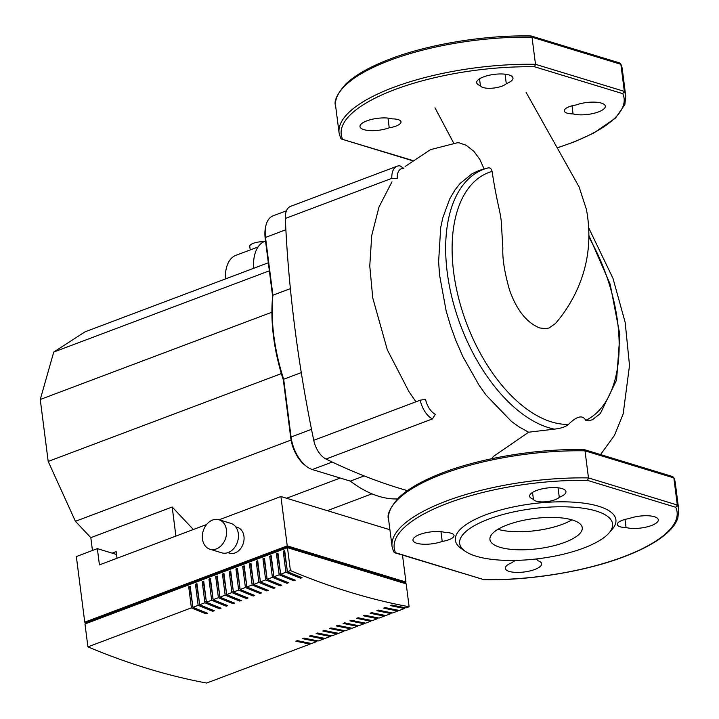 <?xml version="1.0" encoding="UTF-8"?>
<svg xmlns="http://www.w3.org/2000/svg" width="719" height="719" viewBox="0 0 719 719"><rect width="100%" height="100%" fill="white"/><g stroke="black" fill="none" stroke-linecap="round" stroke-linejoin="round"><path stroke-width="1.08" d="M397.23 178.402A15.414 8.556 -110.6 0 1 403.835 168.426L400.07 165.882A19.269 10.695 69.4 0 0 397.095 166.224A19.269 10.695 69.4 0 0 391.819 178.348L397.23 178.402M420.238 400.186A19.269 10.695 69.4 0 0 432.478 418.907L435.328 414.288A15.414 8.556 -110.6 0 1 425.531 399.306L420.238 400.186L313.745 440.307A19.269 10.695 69.4 0 0 325.986 459.028A922.171 511.802 69.4 0 0 407.394 490.637M397.095 166.224L290.602 206.353A19.269 10.695 69.4 0 0 285.326 218.468A922.171 511.802 69.4 0 0 313.745 440.307M588.996 235.679L610.161 284.185L619.868 334.766L616.587 380.018L600.401 413.488L592.366 419.77L588.367 420.84L585.778 420.345C582.633 414.71 576.872 416.058 568.504 424.39C565.781 426.78 561.072 428.362 554.367 429.135L528.618 432.209L519.154 426.942L511.425 421.415L486.134 395.144L479.088 385.258L462.883 356.642L455.756 340.258L450.66 326.174L446.166 311.003L439.552 275.044L438.617 261.689L440.693 227.608L442.787 217.866L449.717 198.911L455.01 189.897L460.043 183.534L472.104 173.719L479.142 170.439L487.859 167.967A137.94 76.556 69.4 0 0 452.413 299.464A137.94 76.556 69.4 0 0 554.367 429.135M488.165 167.887A137.94 76.556 69.4 0 0 487.859 167.967L488.165 167.887C490.223 167.626 491.526 168.794 492.075 171.419C496.892 202.515 500.056 210.209 501.215 220.859L502.851 248.181C502.329 258.534 504.549 272.456 509.519 289.946C516.566 309.916 526.587 322.579 539.592 327.927L545.73 328.664L549.001 327.999L555.356 323.595C563.247 314.509 569.897 304.452 575.317 293.442C588.169 267.073 591.89 239.103 586.452 209.526L579.092 186.913L526.074 92.293M491.652 458.722L493.432 456.439L528.618 432.209M497.97 529.319A46.528 15.216 172.7 0 0 571.92 519.846A46.528 15.216 -7.3 0 1 562.456 524.286A46.528 15.216 -7.3 0 1 497.97 529.319M484.094 168.947L479.852 159.438L473.947 151.403L466.173 145.256L459.225 142.82L457.284 142.775L430.465 149.651L405.13 166.475M412.302 160.364L341.597 139.091L340.653 138.273L339.08 132.943A144.51 47.247 172.7 0 1 535.493 64.306L532.024 37.208L530.613 36.067M342.559 139.1A142.587 46.609 -7.3 0 1 534.541 66.768L535.493 64.306L624.335 91.385L622.744 93.659A142.587 46.609 -7.3 0 1 557.198 147.781M620.713 63.793L622.286 69.123A144.51 47.247 -7.3 0 0 620.865 64.297L619.769 62.966L531.044 35.95C483.366 34.961 425.729 44.695 386.723 60.324C368.514 67.541 354.889 75.432 345.866 83.97C337.076 93.991 333.661 101.28 335.611 105.846A144.51 47.247 -7.3 0 1 532.024 37.208L620.865 64.297L624.335 91.385A144.51 47.247 172.7 0 1 625.755 96.211L624.865 104.516L615.5 118.087L593.499 133.177L574.643 141.733L557.27 147.907M506.284 83.692A13.49 4.413 -7.3 0 1 492.164 88.194A13.49 4.413 -7.3 0 1 480.409 85.651A18.308 5.986 -7.3 0 1 476.661 82.658A18.308 5.986 -7.3 0 1 494.052 74.399A18.308 5.986 -7.3 0 1 512.971 78.003A18.308 5.986 -7.3 0 1 506.284 83.692L505.071 74.183M573.061 113.899A13.49 4.413 -7.3 0 1 564.271 110.915A13.49 4.413 -7.3 0 1 576.072 104.974A18.308 5.986 -7.3 0 1 594.838 102.143A18.308 5.986 -7.3 0 1 605.308 106.16A18.308 5.986 -7.3 0 1 593.597 113.386A18.308 5.986 -7.3 0 1 573.061 113.899L572.027 105.81M389.231 127.793A18.308 5.986 -7.3 0 1 370.465 130.624A18.308 5.986 -7.3 0 1 359.994 126.607A18.308 5.986 -7.3 0 1 371.705 119.381A18.308 5.986 -7.3 0 1 392.241 118.869A13.49 4.413 -7.3 0 1 401.031 121.853A13.49 4.413 -7.3 0 1 389.231 127.793L387.99 118.096M480.409 85.651L479.537 78.811M608.939 533.067L612.112 529.427A80.923 26.459 172.7 0 0 598.63 506.266A80.923 26.459 172.7 0 0 494.861 511.694A80.923 26.459 172.7 0 0 461.481 548.723L465.481 551.446A77.077 25.192 172.7 0 0 476.104 556.209A77.077 25.192 172.7 0 0 549.729 557.027A77.077 25.192 172.7 0 0 608.939 533.067A77.077 25.192 172.7 0 0 596.096 511.002A77.077 25.192 172.7 0 0 497.269 516.179A77.077 25.192 172.7 0 0 465.481 551.446M507.425 524.87A46.528 15.216 172.7 0 0 489.945 539.52A46.528 15.216 172.7 0 0 516.853 549.738A46.528 15.216 172.7 0 0 564.766 542.351A46.528 15.216 172.7 0 0 582.255 527.701A46.528 15.216 172.7 0 0 555.347 517.482A46.528 15.216 172.7 0 0 507.425 524.87M584.026 449.564C536.401 448.584 478.836 458.282 439.83 473.893C421.451 481.164 407.736 489.118 398.694 497.737C390.04 507.677 386.669 514.921 388.593 519.46A144.51 47.247 172.7 0 1 585.005 450.822L583.594 449.681L584.223 449.6L672.75 476.589L673.847 477.91L585.005 450.822L588.484 477.919L587.531 480.391A142.587 46.609 172.7 0 0 395.54 552.722L393.635 551.886L392.062 546.557A144.51 47.247 -7.3 0 1 588.484 477.919L677.316 505.008L673.847 477.91A144.51 47.247 172.7 0 1 675.276 482.737L673.703 477.407M675.276 482.737L678.745 509.834A144.51 47.247 -7.3 0 0 677.316 505.008L675.734 507.281L587.531 480.391M394.587 552.704L483.743 579.613A142.587 46.609 172.7 0 0 675.734 507.281M445.232 532.482A18.308 5.986 172.7 0 0 424.686 532.995A18.308 5.986 172.7 0 0 412.976 540.221A18.308 5.986 172.7 0 0 423.455 544.238A18.308 5.986 172.7 0 0 442.212 541.407A13.49 4.413 172.7 0 0 454.013 535.466A13.49 4.413 172.7 0 0 445.232 532.482M515.865 560.398A13.49 4.413 172.7 0 0 512 562.689A18.308 5.986 172.7 0 0 505.313 568.378A18.308 5.986 172.7 0 0 524.232 571.982A18.308 5.986 172.7 0 0 541.632 563.723A18.308 5.986 172.7 0 0 537.875 560.73A13.49 4.413 172.7 0 0 535.709 559.031M629.053 518.588A13.49 4.413 172.7 0 0 617.261 524.528A13.49 4.413 172.7 0 0 626.042 527.512A18.308 5.986 172.7 0 0 646.588 527A18.308 5.986 172.7 0 0 658.298 519.774A18.308 5.986 172.7 0 0 647.819 515.757A18.308 5.986 172.7 0 0 629.053 518.588M533.399 499.265A13.49 4.413 172.7 0 0 545.146 501.808A13.49 4.413 172.7 0 0 559.274 497.314A18.308 5.986 172.7 0 0 565.952 491.616A18.308 5.986 172.7 0 0 547.042 488.012A18.308 5.986 172.7 0 0 529.642 496.272A18.308 5.986 172.7 0 0 533.399 499.265L532.518 492.425M559.274 497.314L558.052 487.797M626.042 527.512L625.009 519.433M440.972 531.709L442.212 541.407M258.031 246.994L235.931 255.317A38.538 21.39 69.4 0 0 225.353 278.963M263.828 241.782A9.635 3.146 172.7 0 0 254.229 242.986A9.635 3.146 172.7 0 0 249.754 246.311L250.221 249.933M265.536 241.072L264.907 241.314A41.423 22.99 69.4 0 0 253.609 268.313M397.49 498.932A142.587 79.135 -110.6 0 1 350.333 481.119L312.352 469.543A28.904 16.043 -110.6 0 1 306.456 466.37A28.904 16.043 -110.6 0 1 291.069 437.017L283.672 379.237A142.587 79.135 -110.6 0 1 272.905 295.221L272.636 296.435A140.654 78.065 69.4 0 0 283.322 379.866L283.672 379.237L301.279 372.604M283.322 379.866L290.764 437.943A26.971 14.973 69.4 0 0 305.117 465.337L306.456 466.37M290.368 288.643L272.905 295.221L265.509 237.432A28.904 16.043 -110.6 0 1 265.706 226.494L265.383 228.148A26.971 14.973 69.4 0 0 265.194 238.357L272.636 296.435M265.706 226.494A28.904 16.043 -110.6 0 1 273.121 215.817L286.441 210.802M364.156 475.906L350.333 481.119M327.298 510.661L371.957 493.836M286.584 498.24L340.222 478.036M193.339 529.508L172.183 507.003L90.81 537.659L75.423 521.293L291.087 440.046M112.137 553.145L116.181 551.626L117.035 558.259M172.183 507.003L175.903 536.077M90.81 537.659L92.454 550.475M75.423 521.293L48.191 461.436L281.363 373.592M48.191 461.436L40.255 399.494L271.89 312.226M40.255 399.494L53.745 352.049L269.346 270.82M53.745 352.049L85.031 331.827L268.322 262.777M235.724 526.865L237.387 527.369A13.49 10.318 107 0 1 243.957 536.32A13.49 10.318 107 0 1 240.074 549.289A13.49 10.318 107 0 1 229.523 553.172L227.86 552.668M226.458 529.957A15.414 11.792 107 0 1 222.018 544.786A15.414 11.792 107 0 1 209.966 549.226A15.414 11.792 107 0 1 202.461 538.998A15.414 11.792 107 0 1 206.901 524.178A15.414 11.792 107 0 1 218.953 519.738A15.414 11.792 107 0 1 226.458 529.957M218.953 519.738L230.826 523.36A15.414 11.792 107 0 1 238.331 533.579A15.414 11.792 107 0 1 233.891 548.399A15.414 11.792 107 0 1 221.838 552.848L209.966 549.226M310.015 643.19L310.123 644.062A1206.185 669.425 -110.6 0 1 295.868 641.195L297.369 640.638A1206.185 669.425 69.4 0 0 311.624 643.496L316.872 641.519A1206.185 669.425 -110.6 0 1 302.618 638.652L304.119 638.095A1206.185 669.425 69.4 0 0 318.373 640.953L323.622 638.975A1206.185 669.425 -110.6 0 1 309.368 636.117L310.869 635.551A1206.185 669.425 69.4 0 0 325.123 638.409L330.372 636.432A1206.185 669.425 -110.6 0 1 316.117 633.574L317.618 633.008A1206.185 669.425 69.4 0 0 331.872 635.866L337.121 633.888A1206.185 669.425 -110.6 0 1 322.867 631.03L324.368 630.464A1206.185 669.425 69.4 0 0 338.622 633.322L343.871 631.345A1206.185 669.425 -110.6 0 1 329.617 628.487L331.117 627.921A1206.185 669.425 69.4 0 0 345.372 630.779L350.62 628.801A1206.185 669.425 -110.6 0 1 336.366 625.943L337.867 625.377A1206.185 669.425 69.4 0 0 352.121 628.235L357.37 626.258A1206.185 669.425 -110.6 0 1 343.116 623.4L344.617 622.834A1206.185 669.425 69.4 0 0 358.871 625.692L364.12 623.715A1206.185 669.425 -110.6 0 1 349.865 620.856L351.366 620.29A1206.185 669.425 69.4 0 0 365.62 623.148L370.869 621.171A1206.185 669.425 -110.6 0 1 356.615 618.313L358.116 617.747A1206.185 669.425 69.4 0 0 372.37 620.605L377.619 618.628A1206.185 669.425 -110.6 0 1 363.365 615.77L364.866 615.203A1206.185 669.425 69.4 0 0 379.12 618.061L384.368 616.084A1206.185 669.425 -110.6 0 1 370.114 613.226L371.615 612.66A1206.185 669.425 69.4 0 0 385.869 615.518L391.118 613.541A1206.185 669.425 -110.6 0 1 376.864 610.683L378.365 610.116A1206.185 669.425 69.4 0 0 392.619 612.983L397.868 610.997A1206.185 669.425 -110.6 0 1 383.613 608.139L385.114 607.573A1206.185 669.425 69.4 0 0 399.369 610.44L404.617 608.463A1206.185 669.425 -110.6 0 1 390.363 605.596L391.864 605.03A1206.185 669.425 69.4 0 0 406.118 607.897L409.12 606.764A1206.185 669.425 -110.6 0 1 290.404 570.571L287.474 547.689L84.986 623.975L87.916 646.857L191.407 607.87L188.711 586.794L189.897 587.153L192.782 606.342M404.509 607.591L404.617 608.463M316.764 640.647L316.872 641.519M323.514 638.104L323.622 638.975M330.264 635.56L330.372 636.432M337.013 633.017L337.121 633.888M343.763 630.473L343.871 631.345M350.513 627.939L350.62 628.801M357.262 625.395L357.37 626.258M364.012 622.852L364.12 623.715M370.761 620.308L370.869 621.171M377.511 617.765L377.619 618.628M384.261 615.221L384.368 616.084M391.01 612.678L391.118 613.541M397.76 610.134L397.868 610.997M287.402 571.704A1206.185 669.425 69.4 0 0 302.052 577.654L300.551 578.22A1206.185 669.425 -110.6 0 1 285.901 572.261L283.205 551.194L284.706 550.628L287.402 571.704L290.404 570.571M280.653 574.247A1206.185 669.425 69.4 0 0 295.302 580.197L293.801 580.763A1206.185 669.425 -110.6 0 1 279.152 574.805L276.456 553.738L277.956 553.172L280.653 574.247L285.901 572.261M273.903 576.782A1206.185 669.425 69.4 0 0 288.553 582.741L287.052 583.307A1206.185 669.425 -110.6 0 1 272.402 577.348L269.706 556.281L271.207 555.715L273.903 576.782L279.152 574.805M267.153 579.325A1206.185 669.425 69.4 0 0 281.803 585.284L280.302 585.85A1206.185 669.425 -110.6 0 1 265.653 579.891L262.956 558.825L264.457 558.259L267.153 579.325L272.402 577.348M260.404 581.869A1206.185 669.425 69.4 0 0 275.053 587.827L273.553 588.394A1206.185 669.425 -110.6 0 1 258.903 582.435L256.207 561.368L257.708 560.802L260.404 581.869L265.653 579.891M253.654 584.412A1206.185 669.425 69.4 0 0 268.304 590.371L266.803 590.937A1206.185 669.425 -110.6 0 1 252.153 584.978L249.457 563.912L250.958 563.345L253.654 584.412L258.903 582.435M246.905 586.956A1206.185 669.425 69.4 0 0 261.554 592.914L260.053 593.472A1206.185 669.425 -110.6 0 1 245.404 587.522L242.707 566.446L244.208 565.889L246.905 586.956L252.153 584.978M240.155 589.499A1206.185 669.425 69.4 0 0 254.805 595.458L253.304 596.015A1206.185 669.425 -110.6 0 1 238.654 590.065L235.958 568.99L237.459 568.432L240.155 589.499L245.404 587.522M233.405 592.043A1206.185 669.425 69.4 0 0 248.055 597.992L246.554 598.559A1206.185 669.425 -110.6 0 1 231.904 592.609L229.208 571.533L230.709 570.967L233.405 592.043L238.654 590.065M226.656 594.586A1206.185 669.425 69.4 0 0 241.305 600.536L239.804 601.102A1206.185 669.425 -110.6 0 1 225.155 595.152L222.459 574.077L223.96 573.51L226.656 594.586L231.904 592.609M219.906 597.13A1206.185 669.425 69.4 0 0 234.556 603.079L233.055 603.645A1206.185 669.425 -110.6 0 1 218.405 597.696L215.709 576.62L217.21 576.054L219.906 597.13L225.155 595.152M213.157 599.673A1206.185 669.425 69.4 0 0 227.806 605.623L226.305 606.189A1206.185 669.425 -110.6 0 1 211.656 600.239L208.959 579.163L210.46 578.597L213.157 599.673L218.405 597.696M206.407 602.216A1206.185 669.425 69.4 0 0 221.057 608.166L219.556 608.732A1206.185 669.425 -110.6 0 1 204.906 602.783L202.21 581.707L203.711 581.141L206.407 602.216L211.656 600.239M199.657 604.76A1206.185 669.425 69.4 0 0 214.307 610.71L212.815 611.276A1206.185 669.425 -110.6 0 1 198.156 605.326L195.46 584.25L196.961 583.684L199.657 604.76L204.906 602.783M188.711 586.794L190.211 586.228L192.908 607.303L198.156 605.326M192.908 607.303A1206.185 669.425 69.4 0 0 207.557 613.253L206.065 613.819A1206.185 669.425 -110.6 0 1 191.407 607.87M310.123 644.062L206.632 683.05A1206.185 669.425 -110.6 0 1 87.916 646.857M192.377 606.494L192.827 606.656M206.065 613.819L205.94 612.615M195.46 584.25L196.647 584.61L199.531 603.798M199.127 603.951L199.576 604.113M212.815 611.276L212.689 610.072M202.21 581.707L203.396 582.066L206.281 601.255M205.868 601.408L206.326 601.569M219.556 608.732L219.439 607.528M208.959 579.163L210.146 579.523L213.031 598.711M212.617 598.864L213.076 599.026M226.305 606.189L226.188 604.985M215.709 576.62L216.895 576.989L219.78 596.168M219.367 596.321L219.825 596.482M233.055 603.645L232.938 602.441M222.459 574.077L223.645 574.445L226.53 593.624M226.117 593.777L226.575 593.939M239.804 601.102L239.688 599.898M229.208 571.533L230.395 571.902L233.28 591.081M232.866 591.234L233.324 591.395M246.554 598.559L246.437 597.354M235.958 568.99L237.144 569.358L240.029 588.537M239.616 588.69L240.074 588.852M253.304 596.015L253.187 594.811M242.707 566.446L243.894 566.815L246.779 585.994M246.365 586.147L246.824 586.318M260.053 593.472L259.936 592.267M249.457 563.912L250.643 564.271L253.528 583.451M253.115 583.603L253.573 583.774M266.803 590.937L266.686 589.733M256.207 561.368L257.393 561.728L260.278 580.907M259.865 581.06L260.323 581.231M273.553 588.394L273.436 587.189M262.956 558.825L264.143 559.184L267.028 578.364M266.614 578.516L267.073 578.687M280.302 585.85L280.185 584.646M269.706 556.281L270.892 556.641L273.777 575.82M273.364 575.982L273.822 576.144M287.052 583.307L286.935 582.102M276.456 553.738L277.642 554.097L280.527 573.277M280.113 573.438L280.572 573.6M293.801 580.763L293.685 579.559M283.205 551.194L284.391 551.554L287.276 570.733M286.863 570.895L287.321 571.057M300.551 578.22L300.434 577.015M287.061 547.851L286.926 546.808L87.439 621.971L87.574 623.005M286.926 546.808L403.269 582.282L403.368 583.028M87.529 623.022L84.752 622.169L76.349 556.551L97.344 548.633L116.55 554.493M84.752 622.169L287.241 545.883L405.956 582.075L403.413 583.037M402.505 555.122L405.956 582.075M287.241 545.883L280.913 496.514L389.914 529.75M409.12 606.764L406.19 583.882L287.474 547.689M97.344 548.633L99.429 564.891L206.632 524.502M219.133 519.792L280.913 496.514M285.326 218.468L391.819 178.348M325.986 459.028L432.478 418.907M588.969 237.369A133.141 73.895 -110.6 0 1 585.778 420.345M568.504 424.39A133.141 73.895 -110.6 0 1 461.373 308.047A133.141 73.895 -110.6 0 1 492.075 171.419M534.541 66.768L622.744 93.659M395.54 552.722L483.743 579.613M311.498 429.324L291.069 437.017L290.764 437.943M285.874 229.756L265.509 237.432L265.194 238.357M332.25 462.038L312.352 469.543M588.816 228.103L613.019 278.478L625.171 322.418L629.511 365.477L623.175 413.919L614.484 435.372L600.536 454.57M391.972 181.844L378.976 207.045L371.723 235.508L369.773 265.967L372.739 297.873L387.334 349.856L409.066 391.837L415.968 401.795M453.725 143.171L434.995 107.841M341.597 139.091L412.041 160.571M622.286 69.123L625.755 96.211M335.611 105.846L339.08 132.943M483.312 579.73C530.667 580.7 587.872 571.12 626.86 555.652C645.41 548.372 659.269 540.4 668.436 531.745C673.137 527.288 676.264 522.749 677.846 518.138L678.745 509.834M388.593 519.46L392.062 546.557"/></g></svg>
